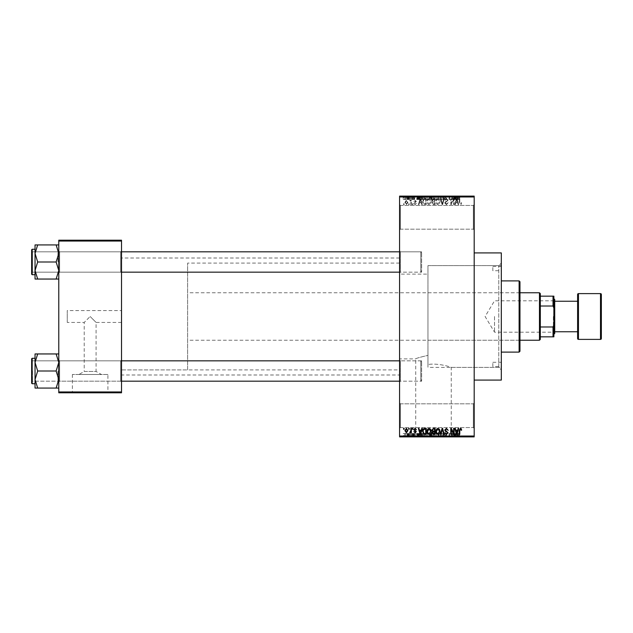 <?xml version="1.0" encoding="UTF-8"?>
<svg xmlns="http://www.w3.org/2000/svg" width="633" height="633" viewBox="0 0 633 633"><rect width="100%" height="100%" fill="white"/><g stroke="black" fill="none" stroke-linecap="round" stroke-linejoin="round"><path stroke-width="0.47" stroke-dasharray="3.17 2.37" d="M473.334 403.822L474.188 402.976L474.188 428.406L474.188 402.976L474.188 428.406L474.188 402.976L473.334 403.822L473.334 427.56L474.188 428.406L473.334 427.56L473.334 403.822L473.334 427.56L473.334 403.822L400.428 403.822L399.581 402.976L399.581 428.406L399.581 402.976L399.581 428.406L399.581 402.976L400.428 403.822L400.428 427.56L399.581 428.406L400.428 427.56L473.334 427.56L400.428 427.56L400.428 403.822L400.428 427.56L400.428 403.822L473.334 403.822M473.334 205.44L474.188 204.594L474.188 230.024L474.188 204.594L474.188 230.024L474.188 204.594L473.334 205.44L473.334 229.178L474.188 230.024L473.334 229.178L473.334 205.44L473.334 229.178L473.334 205.44L400.428 205.44L399.581 204.594L399.581 230.024L399.581 204.594L399.581 230.024L399.581 204.594L400.428 205.44L400.428 229.178L399.581 230.024L400.428 229.178L473.334 229.178L400.428 229.178L400.428 205.44L400.428 229.178L400.428 205.44L473.334 205.44M121.512 310.566L121.512 322.434L121.512 310.566L67.256 310.566L67.256 322.434L84.213 322.434L90.147 316.5L84.213 322.434L84.213 371.468L96.081 371.468L101.407 374.491L78.888 374.491L101.407 374.491M121.512 322.434L96.081 322.434L90.147 316.5L96.081 322.434L96.081 371.468L84.213 371.468L78.888 374.491M107.919 374.491L72.376 374.491L107.919 374.491L107.919 392.46L72.376 392.46L107.919 392.46M72.376 374.491L72.376 392.46M115.578 392.46L64.716 392.46L115.578 392.8M415.723 436.541L451.258 436.541L415.723 436.541L415.723 358.887C416.205 358.294 420.288 357.123 427.963 355.382C420.272 357.123 416.197 358.294 415.723 358.887L399.581 358.887L399.581 274.113L427.963 274.113L427.963 364.481L427.963 265.631L498.772 265.631L501.312 263.091L501.312 369.909L501.312 263.091M451.258 436.541L451.258 367.369C451.63 367.401 439.041 362.828 427.963 364.481C439.009 362.828 451.661 367.401 451.258 367.369L498.772 367.369L501.312 369.909M458.925 436.541L408.056 436.541L458.925 436.881M58.782 388.076L58.782 359.987L58.782 388.076L56.139 388.076L58.782 379.539L56.139 371.009L58.782 379.539L56.139 388.076L58.782 388.076L58.782 379.539L58.782 388.076L56.139 388.076L58.782 379.539L58.782 371.009L58.782 382.031L59.629 381.185L120.666 381.185L121.512 382.031L120.666 381.185L59.629 381.185L58.782 382.031L58.782 359.987L59.629 360.842L59.629 381.185L59.629 360.842L59.629 381.185L59.629 360.842L120.666 360.842L120.666 381.185L120.666 360.842L120.666 381.185L120.666 360.842L121.512 359.987L121.512 382.031L121.512 359.987L121.512 382.031L121.512 359.987L120.666 360.842L59.629 360.842L58.782 359.987L58.782 382.031L58.782 359.987L58.782 382.031L58.782 359.987L58.782 371.009L58.782 362.48L56.139 353.95L37.679 353.95L35.044 362.48L37.679 371.009L35.044 379.539L37.679 388.076L35.044 388.076L35.044 353.95L37.679 353.95L35.044 362.48L35.044 371.009L35.044 358.294L35.044 383.725L35.044 358.294L35.044 383.725L35.044 371.009L35.044 379.539L37.679 371.009L35.044 362.48L37.679 353.95L35.044 353.95L58.782 353.95L58.782 362.48L58.782 353.95L56.139 353.95L58.782 362.48L58.782 379.539L56.139 371.009L58.782 362.48L56.139 371.009L37.679 371.009L35.044 379.539L37.679 388.076L35.044 379.539L35.044 362.48L37.679 371.009L56.139 371.009L58.782 362.48L56.139 353.95L37.679 353.95M56.139 244.924L58.782 253.461L56.139 261.991L58.782 253.461L58.782 273.013L59.629 272.158L120.666 272.158L121.512 273.013L120.666 272.158L59.629 272.158L58.782 273.013L58.782 250.969L59.629 251.815L59.629 272.158L59.629 251.815L59.629 272.158L59.629 251.815L120.666 251.815L120.666 272.158L120.666 251.815L120.666 272.158L120.666 251.815L121.512 250.969L121.512 273.013L121.512 250.969L121.512 273.013L121.512 250.969L120.666 251.815L59.629 251.815L58.782 250.969L58.782 273.013L58.782 250.969L58.782 273.013L58.782 250.969L58.782 270.52L56.139 261.991L37.679 261.991L35.044 270.52L35.044 261.991L35.044 274.706L35.044 249.275L35.044 261.991L35.044 253.461L37.679 261.991L35.044 270.52L37.679 279.05L35.044 279.05L37.679 279.05L35.044 270.52L35.044 279.05L56.139 279.05L58.782 270.52L58.782 279.05L56.139 279.05L58.782 270.52L58.782 253.461L56.139 244.924L37.679 244.924L35.044 253.461L35.044 244.924L37.679 244.924L35.044 253.461L37.679 261.991L35.044 253.461L37.679 244.924L35.044 244.924L58.782 244.924L58.782 273.013L58.782 261.991L58.782 270.52L56.139 261.991L58.782 253.461L58.782 244.924L56.139 244.924L58.782 244.924L58.782 253.461L56.139 244.924L37.679 244.924M400.428 272.158L399.581 273.013L399.581 250.969L399.581 273.013L399.581 250.969L399.581 273.013L400.428 272.158L400.428 251.815L399.581 250.969L400.428 251.815L400.428 272.158L400.428 251.815L400.428 272.158L421.625 272.158L400.428 272.158M400.428 381.185L399.581 382.031L399.581 359.987L399.581 382.031L399.581 359.987L399.581 382.031L400.428 381.185L400.428 360.842L399.581 359.987L400.428 360.842L400.428 381.185L400.428 360.842L400.428 381.185L421.625 381.185L400.428 381.185M421.625 251.815L400.428 251.815L421.625 251.815L421.625 272.158L421.625 251.815M421.625 360.842L400.428 360.842L421.625 360.842L421.625 381.185L421.625 360.842M498.772 367.369L498.772 265.631L498.772 367.369M474.188 252.915L474.188 380.085L474.188 252.915M399.581 374.997L399.581 258.003L399.581 374.997L121.512 374.997L121.512 258.003L121.512 374.997M399.581 258.003L121.512 258.003M399.581 369.909L399.581 263.091L399.581 369.909L121.512 369.909L121.512 263.091L121.512 369.909L121.512 263.091L121.512 369.909L187.637 369.909L187.637 263.091L187.637 369.909M399.581 263.091L187.637 263.091M501.312 367.369L501.312 265.631L501.312 367.369L427.963 367.369L427.963 274.113M399.581 274.113L399.581 358.887M406.402 204.673L407.905 202.433L406.402 200.202L404.898 202.394L406.402 204.673L407.905 202.433L406.402 200.202L404.898 202.394L406.402 204.673M410.833 204.594L411.371 204.594L411.371 200.281L410.833 200.281L410.833 200.97L410.192 200.202L409.678 200.432L410.73 201.476L410.833 204.594L411.371 204.594L411.371 200.281L410.833 200.281L410.833 200.97L410.192 200.202L409.678 200.432L410.73 201.476L410.833 204.594M415.066 204.673L416.379 203.288L415.026 204.055L414.299 203.383L416.308 201.429L415.09 200.202L413.84 201.436L415.066 200.819L415.762 201.341L413.76 203.28L415.066 204.673L416.379 203.288L415.026 204.055L414.441 202.995L416.308 201.429L415.09 200.202L413.84 201.436L415.066 200.819L415.762 201.341L413.76 203.28L415.066 204.673M424.664 204.594L426.246 204.594L426.246 198.659L423.881 198.77L422.622 201.595C422.48 203.28 423.16 204.285 424.664 204.594L426.246 204.594L426.246 198.659L423.881 198.77L422.622 201.595C422.48 203.28 423.16 204.285 424.664 204.594M433.439 204.594L435.108 204.594L435.108 198.659L433.431 198.659L431.951 200.155L432.537 201.397L431.793 202.853L433.439 204.594L435.108 204.594L435.108 198.659L433.431 198.659L431.951 200.155L432.537 201.397L431.793 202.853L433.439 204.594M442.095 204.594L442.625 204.594L444.224 198.659L443.662 198.659L442.396 203.897L440.972 198.659L440.402 198.659L442.095 204.594L442.625 204.594L444.224 198.659L443.662 198.659L442.396 203.897L440.972 198.659L440.402 198.659L442.095 204.594M453.608 204.594L454.146 204.594L454.146 198.659L453.568 198.659L451.297 203.415L451.297 198.659L450.759 198.659L450.759 204.594L451.337 204.594L453.608 199.846L453.608 204.594L454.146 204.594L454.146 198.659L453.568 198.659L451.297 203.415L451.297 198.659L450.759 198.659L450.759 204.594L451.337 204.594L453.608 199.846L453.608 204.594M461.299 204.253L461.623 202.821L461.085 202.742L460.428 203.976L459.851 203.533L459.772 198.659L459.234 198.659L459.234 202.687L460.452 204.673L461.299 204.253L461.623 202.821L461.085 202.742L460.428 203.976L459.851 203.533L459.772 198.659L459.234 198.659L459.234 202.687L460.452 204.673L461.299 204.253M399.581 436.034L399.581 436.881L474.188 436.881L474.188 436.034L399.581 436.034L399.581 196.966L474.188 196.966L474.188 196.119L399.581 196.119L399.581 196.966M474.188 436.034L474.188 196.966M458.126 204.594L458.696 204.594L457.05 198.659L456.488 198.659L454.763 204.594L455.325 204.594L455.792 202.821L457.659 202.821L458.126 204.594L458.696 204.594L457.05 198.659L456.488 198.659L454.763 204.594L455.325 204.594L455.792 202.821L457.659 202.821L458.126 204.594M446.423 204.673L448.211 202.671L446.376 203.976L445.284 202.964L448.061 200.21L446.526 198.58L444.896 200.352L446.502 199.276L447.515 200.226L447.349 200.835L445.561 201.539L444.746 202.948L446.423 204.673L448.211 202.671L446.376 203.976L445.284 202.964L448.061 200.21L446.526 198.58L444.896 200.352L446.502 199.276L447.515 200.226L447.349 200.835L445.561 201.539L444.746 202.948L446.423 204.673M439.508 203.739L440.046 201.705C440.157 200.02 439.468 198.984 437.957 198.58C436.477 198.968 435.789 199.988 435.884 201.634L436.414 203.763L437.965 204.673L439.508 203.739L440.046 201.705C440.157 200.02 439.468 198.984 437.957 198.58C436.477 198.968 435.789 199.988 435.884 201.634L436.414 203.763L437.965 204.673L439.508 203.739M430.646 203.739L431.184 201.705C431.295 200.02 430.606 198.984 429.095 198.58C427.615 198.968 426.927 199.988 427.022 201.634L427.552 203.763L429.103 204.673L430.646 203.739L431.184 201.705C431.295 200.02 430.606 198.984 429.095 198.58C427.615 198.968 426.927 199.988 427.022 201.634L427.552 203.763L429.103 204.673L430.646 203.739M421.752 204.594L422.314 204.594L420.676 198.659L420.106 198.659L418.389 204.594L418.951 204.594L419.418 202.821L421.285 202.821L421.752 204.594L422.314 204.594L420.676 198.659L420.106 198.659L418.389 204.594L418.951 204.594L419.418 202.821L421.285 202.821L421.752 204.594M412.376 204.594L412.914 204.594L412.914 203.747L412.376 203.747L412.376 204.594L412.914 204.594L412.914 203.747L412.376 203.747L412.376 204.594M408.673 204.594L409.219 204.594L409.219 203.747L408.673 203.747L408.673 204.594L409.219 204.594L409.219 203.747L408.673 203.747L408.673 204.594M403.585 204.594L404.131 204.594L404.131 203.747L403.585 203.747L403.585 204.594L404.131 204.594L404.131 203.747L403.585 203.747L403.585 204.594M406.979 196.119L407.517 196.119L406.979 196.119L406.979 199.506L407.517 199.506L407.517 196.119L407.517 199.506L406.979 199.506L406.979 196.119M408.499 199.506L409.14 199.506L409.14 196.119L409.678 196.119L407.984 196.119L409.14 196.119L409.14 199.506L409.678 199.506L409.678 196.119L409.678 199.506L409.14 199.506L409.14 196.119L409.14 199.506L408.499 199.506L408.499 196.119M410.682 196.119L411.221 196.119L410.682 196.119L410.682 199.506L411.221 199.506L411.221 196.119L411.221 199.506L410.682 199.506L410.682 196.119M412.067 196.119L414.686 196.119L412.067 196.119L412.067 199.506L413.373 199.506L413.373 196.119L413.396 199.506L414.686 199.506L414.686 196.119M419.592 196.119L416.688 196.119L419.592 196.119L419.592 199.506L420.059 199.506L420.059 196.119M425.321 199.506L429.483 199.506L427.402 199.506L427.402 196.119L429.483 196.119L425.321 196.119L428.945 196.119L425.859 196.119L427.394 196.119L427.402 199.506L425.321 199.506L425.321 196.119M434.183 199.506L438.345 199.506L436.264 199.506L436.264 196.119L438.345 196.119L434.183 196.119L437.807 196.119L434.729 196.119L436.256 196.119L436.264 199.506L434.183 199.506L434.183 196.119M458.759 196.119L457.54 196.119L458.759 196.119L458.759 199.506L459.605 199.506L459.605 196.119M455.966 196.119L453.07 196.119L455.966 196.119L455.966 199.506L456.433 199.506L456.433 196.119M451.875 199.506L449.058 199.506L451.915 199.506L451.915 196.119L449.058 196.119L451.915 196.119L451.915 199.506L452.453 199.506L452.453 196.119L452.453 199.506L451.875 199.506L451.875 196.119M443.053 196.119L446.518 196.119L443.053 196.119L443.053 199.506L444.73 199.506L444.73 196.119M438.709 196.119L442.53 196.119L438.709 196.119L438.709 199.506L440.402 199.506L440.402 196.119M430.1 196.119L433.415 196.119L430.1 196.119L430.1 199.506L433.415 199.506L433.415 196.119L433.415 199.506L431.738 199.506L431.738 196.119L432.877 196.119L430.796 196.119L432.877 196.119L431.73 196.119L431.73 199.506L430.258 199.506L430.258 196.119M420.929 196.119L424.553 196.119L420.929 196.119L420.929 199.506L422.971 199.506L422.971 196.119M403.205 196.119L406.212 196.119L403.205 196.119L403.205 199.506L404.709 199.506L404.709 196.119L403.743 196.119L404.724 196.119L404.709 199.506L406.212 199.506L406.212 196.119M406.979 436.881L407.517 436.881L406.979 436.881L406.979 433.494L407.517 433.494L407.517 436.881L407.517 433.494L406.979 433.494L406.979 436.881M410.682 436.881L411.221 436.881L410.682 436.881L410.682 433.494L411.221 433.494L411.221 436.881L411.221 433.494L410.682 433.494L410.682 436.881M420.059 436.881L416.688 436.881L420.059 436.881L420.059 433.494L420.621 433.494L420.621 436.881M429.483 433.494L427.402 433.494L428.952 433.494L428.945 436.881L429.483 436.881L425.321 436.881L428.952 436.881L427.41 436.881L428.945 436.881L428.952 433.494L429.483 433.494L429.483 436.881M438.345 433.494L436.264 433.494L437.814 433.494L437.807 436.881L438.345 436.881L434.183 436.881L437.814 436.881L436.272 436.881L437.807 436.881L437.814 433.494L438.345 433.494L438.345 436.881M444.73 436.881L446.518 436.881L443.053 436.881L444.73 436.881L444.73 433.494L446.518 433.494L446.518 436.881M456.433 436.881L453.07 436.881L456.433 436.881L456.433 433.494L456.994 433.494L456.994 436.881M459.605 436.881L457.54 436.881L459.605 436.881L459.605 433.494L459.93 436.881M451.875 433.494L449.058 433.494L451.915 433.494L451.915 436.881L449.058 436.881L451.915 436.881L451.915 433.494L452.453 433.494L452.453 436.881L452.453 433.494L451.875 433.494L451.875 436.881M440.402 436.881L442.53 436.881L438.709 436.881L440.402 436.881L440.402 433.494L440.932 433.494L440.932 436.881L440.908 433.494L442.53 433.494L442.53 436.881M430.258 433.494L431.746 433.494L431.73 436.881L433.415 436.881L430.1 436.881L432.877 436.881L430.796 436.881L432.877 436.881L431.73 436.881L431.738 433.494L433.415 433.494L433.415 436.881L433.415 433.494L430.258 433.494L430.258 436.881M422.971 436.881L420.929 436.881L422.971 436.881L422.971 433.494L424.553 433.494L424.553 436.881L424.553 433.494L422.187 433.494L422.187 436.881M414.686 433.494L412.605 433.494L414.607 433.494L413.396 433.494L413.396 436.881L414.686 436.881L412.067 436.881L413.373 436.881L413.373 433.494L414.686 433.494L414.686 436.881M408.499 433.494L409.14 433.494L409.14 436.881L409.678 436.881L407.984 436.881L409.14 436.881L409.14 433.494L409.678 433.494L409.678 436.881L409.678 433.494L409.14 433.494L409.14 436.881L409.14 433.494L408.499 433.494L408.499 436.881M406.212 433.494L404.709 433.494L404.709 436.881L406.212 436.881L403.205 436.881L405.666 436.881L403.743 436.881L404.724 436.881L404.709 433.494L406.212 433.494L406.212 436.881M67.256 322.434L67.256 310.566M58.782 391.954L58.782 392.8L121.512 392.8L121.512 391.954L58.782 391.954L58.782 241.046L121.512 241.046L121.512 240.2L58.782 240.2L58.782 241.046M121.512 391.954L121.512 241.046M501.312 380.085L501.312 252.915M459.93 433.494L459.384 433.494L459.384 436.881M459.384 433.494L458.735 433.494L458.735 436.881M458.735 433.494L458.157 433.494L458.157 436.881M458.157 433.494L458.078 436.881L458.078 433.494L457.54 433.494L457.54 436.881L457.54 433.494L458.759 433.494L458.759 436.881M458.759 433.494L459.605 433.494M456.994 433.494L455.356 433.494L455.356 436.881M455.356 433.494L454.787 433.494L454.787 436.881M454.787 433.494L453.07 433.494L453.07 436.881M453.07 433.494L453.632 433.494L453.632 436.881M453.632 433.494L454.098 433.494L454.098 436.881M454.098 433.494L455.966 433.494L455.966 436.881M455.966 433.494L456.433 433.494M455.032 433.494L454.28 433.494L455.032 433.494L455.032 436.881L455.784 436.881L454.28 436.881L455.032 436.881M455.277 433.494L455.277 436.881M455.784 433.494L455.784 436.881M454.28 433.494L454.28 436.881M449.596 433.494L449.596 436.881L449.596 433.494M449.058 433.494L449.058 436.881L449.058 433.494M449.636 433.494L449.636 436.881M446.518 433.494L445.98 433.494L445.98 436.881M445.98 433.494L444.683 433.494L444.683 436.881M444.683 433.494L443.591 433.494L443.591 436.881M443.591 433.494L446.36 433.494L446.36 436.881M446.36 433.494L444.825 433.494L444.825 436.881M444.825 433.494L443.203 433.494L443.203 436.881M443.203 433.494L443.741 433.494L443.741 436.881M443.741 433.494L444.809 433.494L444.809 436.881L444.801 433.494L445.822 433.494L445.822 436.881M445.822 433.494L445.656 436.881M445.656 433.494L443.868 433.494L443.868 436.881M443.868 433.494L443.053 433.494L443.053 436.881M443.053 433.494L444.73 433.494M442.53 433.494L441.969 433.494L441.969 436.881M441.969 433.494L440.695 433.494L440.695 436.881M440.695 433.494L439.27 433.494L439.27 436.881M439.27 433.494L438.709 433.494L438.709 436.881M438.709 433.494L440.402 433.494M434.183 433.494L436.264 433.494L436.264 436.881L434.729 436.881L436.256 436.881L436.264 433.494L434.183 433.494L434.183 436.881M434.721 433.494L434.721 436.881L434.729 433.494L436.256 433.494L434.729 433.494M437.807 433.494L436.272 433.494L437.807 433.494M436.256 433.494L436.256 436.881L436.272 433.494M434.95 433.494L434.95 436.881M430.836 433.494L430.836 436.881M430.1 433.494L430.1 436.881M431.809 433.494L430.638 433.494L431.809 433.494L431.809 436.881M431.935 433.494L430.796 433.494L431.935 433.494L431.935 436.881M432.877 433.494L432.877 436.881L432.877 433.494M430.796 433.494L430.796 436.881M431.295 433.494L431.295 436.881M430.638 433.494L430.638 436.881M431.176 433.494L431.176 436.881M425.321 433.494L427.402 433.494L427.402 436.881L425.859 436.881L427.394 436.881L427.402 433.494L425.321 433.494L425.321 436.881M425.859 433.494L425.859 436.881L425.859 433.494L427.394 433.494L425.859 433.494M428.945 433.494L427.41 433.494L428.945 433.494M427.394 433.494L427.394 436.881L427.41 433.494M426.088 433.494L426.088 436.881M422.187 433.494L420.929 433.494L420.929 436.881M420.929 433.494L422.971 433.494M423.058 433.494L421.467 433.494L423.058 433.494L423.058 436.881L424.015 436.881L421.467 436.881L423.058 436.881L423.042 433.494L423.042 436.881M424.015 433.494L424.015 436.881L424.015 433.494M422.29 433.494L422.29 436.881M421.467 433.494L421.467 436.881M421.681 433.494L421.681 436.881M420.621 433.494L418.983 433.494L418.983 436.881M418.983 433.494L418.413 433.494L418.413 436.881M418.413 433.494L416.688 433.494L416.688 436.881M416.688 433.494L417.258 433.494L417.258 436.881M417.258 433.494L417.725 433.494L417.725 436.881M417.725 433.494L419.592 433.494L419.592 436.881M419.592 433.494L420.059 433.494M418.658 433.494L417.907 433.494L418.658 433.494L418.658 436.881L419.41 436.881L417.907 436.881L418.658 436.881M418.904 433.494L418.904 436.881M419.41 433.494L419.41 436.881M417.907 433.494L417.907 436.881M414.148 433.494L414.148 436.881M413.333 433.494L413.333 436.881M412.605 433.494L412.605 436.881M412.748 433.494L412.748 436.881M414.607 433.494L414.607 436.881M412.146 433.494L413.373 433.494L412.146 433.494L412.146 436.881M412.684 433.494L412.684 436.881M413.373 433.494L412.067 433.494L413.373 433.494L413.373 436.881M414.069 433.494L414.069 436.881M413.895 433.494L413.895 436.881M412.067 433.494L412.067 436.881M407.984 433.494L407.984 436.881M408.135 433.494L408.135 436.881M408.522 433.494L408.522 436.881M409.037 433.494L409.037 436.881M403.205 433.494L404.709 433.494L403.205 433.494L403.205 436.881M403.743 433.494L405.666 433.494L403.743 433.494L403.743 436.881M404.724 433.494L404.724 436.881M405.666 433.494L405.666 436.881M404.693 433.494L404.693 436.881M459.605 199.506L459.93 196.119M459.93 199.506L459.384 199.506L459.384 196.119M459.384 199.506L458.735 199.506L458.735 196.119M458.735 199.506L458.157 199.506L458.157 196.119M458.157 199.506L458.078 196.119L458.078 199.506L457.54 199.506L457.54 196.119L457.54 199.506L458.759 199.506M456.433 199.506L456.994 199.506L456.994 196.119M456.994 199.506L455.356 199.506L455.356 196.119M455.356 199.506L454.787 199.506L454.787 196.119M454.787 199.506L453.07 199.506L453.07 196.119M453.07 199.506L453.632 199.506L453.632 196.119M453.632 199.506L454.098 199.506L454.098 196.119M454.098 199.506L455.966 199.506M455.032 199.506L454.28 199.506L455.032 199.506L455.032 196.119L455.784 196.119L454.28 196.119L455.032 196.119M455.277 199.506L455.277 196.119M455.784 199.506L455.784 196.119M454.28 199.506L454.28 196.119M449.596 199.506L449.596 196.119L449.596 199.506M449.058 199.506L449.058 196.119L449.058 199.506M449.636 199.506L449.636 196.119M444.73 199.506L446.518 199.506L446.518 196.119M446.518 199.506L445.98 199.506L445.98 196.119M445.98 199.506L444.683 199.506L444.683 196.119M444.683 199.506L443.591 199.506L443.591 196.119M443.591 199.506L446.36 199.506L446.36 196.119M446.36 199.506L444.825 199.506L444.825 196.119M444.825 199.506L443.203 199.506L443.203 196.119M443.203 199.506L443.741 199.506L443.741 196.119M443.741 199.506L444.809 199.506L444.809 196.119L444.801 199.506L445.822 199.506L445.822 196.119M445.822 199.506L445.656 196.119M445.656 199.506L443.868 199.506L443.868 196.119M443.868 199.506L443.053 199.506M440.402 199.506L440.932 199.506L440.932 196.119L440.908 199.506L442.53 199.506L442.53 196.119M442.53 199.506L441.969 199.506L441.969 196.119M441.969 199.506L440.695 199.506L440.695 196.119M440.695 199.506L439.27 199.506L439.27 196.119M439.27 199.506L438.709 199.506M437.814 199.506L437.814 196.119L437.807 199.506L434.729 199.506L434.721 196.119L434.729 199.506L437.807 199.506M438.345 199.506L438.345 196.119M436.256 199.506L436.256 196.119L436.272 199.506M434.95 199.506L434.95 196.119M430.258 199.506L430.836 199.506L430.836 196.119M430.836 199.506L430.1 199.506M431.809 199.506L430.638 199.506L431.809 199.506L431.809 196.119M431.935 199.506L430.796 199.506L431.935 199.506L431.935 196.119M432.877 199.506L432.877 196.119L432.877 199.506M430.796 199.506L430.796 196.119M431.295 199.506L431.295 196.119M430.638 199.506L430.638 196.119M431.176 199.506L431.176 196.119M428.952 199.506L428.952 196.119L428.945 199.506L425.859 199.506L425.859 196.119L425.859 199.506L428.945 199.506M429.483 199.506L429.483 196.119M427.394 199.506L427.394 196.119L427.41 199.506M426.088 199.506L426.088 196.119M422.971 199.506L424.553 199.506L424.553 196.119L424.553 199.506L422.187 199.506L422.187 196.119M422.187 199.506L420.929 199.506M423.058 199.506L421.467 199.506L423.058 199.506L423.058 196.119L424.015 196.119L421.467 196.119L423.058 196.119L423.042 199.506L423.042 196.119M424.015 199.506L424.015 196.119L424.015 199.506M422.29 199.506L422.29 196.119M421.467 199.506L421.467 196.119M421.681 199.506L421.681 196.119M420.059 199.506L420.621 199.506L420.621 196.119M420.621 199.506L418.983 199.506L418.983 196.119M418.983 199.506L418.413 199.506L418.413 196.119M418.413 199.506L416.688 199.506L416.688 196.119M416.688 199.506L417.258 199.506L417.258 196.119M417.258 199.506L417.725 199.506L417.725 196.119M417.725 199.506L419.592 199.506M418.658 199.506L417.907 199.506L418.658 199.506L418.658 196.119L419.41 196.119L417.907 196.119L418.658 196.119M418.904 199.506L418.904 196.119M419.41 199.506L419.41 196.119M417.907 199.506L417.907 196.119M414.686 199.506L414.148 199.506L414.148 196.119M414.148 199.506L413.333 199.506L413.333 196.119M413.333 199.506L412.605 199.506L412.605 196.119M412.605 199.506L412.748 196.119M412.748 199.506L414.607 199.506L414.607 196.119M414.607 199.506L412.146 199.506L412.146 196.119M412.146 199.506L412.684 199.506L412.684 196.119M412.684 199.506L413.373 199.506L413.373 196.119M413.373 199.506L414.069 199.506L414.069 196.119M414.069 199.506L413.895 196.119M413.895 199.506L412.067 199.506M407.984 199.506L407.984 196.119M408.135 199.506L408.135 196.119M408.522 199.506L408.522 196.119M409.037 199.506L409.037 196.119M406.212 199.506L403.205 199.506M403.743 199.506L405.666 199.506L403.743 199.506L403.743 196.119M404.724 199.506L404.724 196.119M405.666 199.506L405.666 196.119M404.693 199.506L404.693 196.119M456.725 199.276L457.477 202.125L455.982 202.125L456.725 199.276L457.477 202.125L455.982 202.125L456.725 199.276M436.651 200.273L437.957 199.276L439.5 201.713L437.965 203.976L436.422 201.618L436.651 200.273L437.957 199.276L439.5 201.713L437.965 203.976L436.422 201.618L436.651 200.273M433.51 201.816L434.57 201.816L434.57 203.897L432.869 203.826L432.339 202.861L433.51 201.816L434.57 201.816L434.57 203.897L432.869 203.826L432.339 202.861L433.51 201.816M433.629 199.355L434.57 199.355L434.57 201.128L432.996 201.072L432.489 200.25L434.57 199.355L434.57 201.128L432.996 201.072L432.489 200.25L433.629 199.355M427.789 200.273L429.095 199.276L430.638 201.713L429.103 203.976L427.56 201.618L427.789 200.273L429.095 199.276L430.638 201.713L429.103 203.976L427.56 201.618L427.789 200.273M424.751 199.355L425.708 199.355L425.708 203.897L423.382 203.035L423.168 201.587L423.983 199.474L425.708 199.355L425.708 203.897L423.382 203.035L423.168 201.587L423.983 199.474L424.751 199.355M420.352 199.276L421.103 202.125L419.6 202.125L420.352 199.276L421.103 202.125L419.6 202.125L420.352 199.276M405.436 202.433L406.418 200.819L407.367 202.433L406.386 204.055L405.436 202.433L406.418 200.819L407.367 202.433L406.386 204.055L405.436 202.433M461.299 428.747L461.623 430.179L461.085 430.258L460.428 429.024L459.851 429.467L459.772 434.341L459.234 434.341L459.234 430.313L460.452 428.327L461.299 428.747M458.126 428.406L458.696 428.406L457.05 434.341L456.488 434.341L454.763 428.406L455.325 428.406L455.792 430.179L457.659 430.179L458.126 428.406M456.725 433.724L457.477 430.875L455.982 430.875L456.725 433.724M453.608 428.406L454.146 428.406L454.146 434.341L453.568 434.341L451.297 429.585L451.297 434.341L450.759 434.341L450.759 428.406L451.337 428.406L453.608 433.154L453.608 428.406M446.423 428.327L448.211 430.329L446.376 429.024L445.284 430.036L448.061 432.79L446.526 434.42L444.896 432.648L446.502 433.724L447.515 432.774L447.349 432.165L445.561 431.461L444.746 430.052L446.423 428.327M442.095 428.406L442.625 428.406L444.224 434.341L443.662 434.341L442.396 429.103L440.972 434.341L440.402 434.341L442.095 428.406M439.508 429.261L440.046 431.295C440.157 432.98 439.468 434.016 437.957 434.42C436.477 434.032 435.789 433.012 435.884 431.366L436.414 429.237L437.965 428.327L439.508 429.261M436.651 432.727L437.957 433.724L439.5 431.287L437.965 429.024L436.422 431.382L436.651 432.727M433.439 428.406L435.108 428.406L435.108 434.341L433.431 434.341L431.951 432.845L432.537 431.603L431.793 430.147L433.439 428.406M433.51 431.184L434.57 431.184L434.57 429.103L432.869 429.174L432.339 430.139L433.51 431.184M433.629 433.645L434.57 433.645L434.57 431.872L432.996 431.928L432.489 432.75L433.629 433.645M430.646 429.261L431.184 431.295C431.295 432.98 430.606 434.016 429.095 434.42C427.615 434.032 426.927 433.012 427.022 431.366L427.552 429.237L429.103 428.327L430.646 429.261M427.789 432.727L429.095 433.724L430.638 431.287L429.103 429.024L427.56 431.382L427.789 432.727M424.664 428.406L426.246 428.406L426.246 434.341L423.881 434.23L422.622 431.405C422.48 429.72 423.16 428.715 424.664 428.406M424.751 433.645L425.708 433.645L425.708 429.103L423.382 429.965L423.168 431.413L423.983 433.526L424.751 433.645M421.752 428.406L422.314 428.406L420.676 434.341L420.106 434.341L418.389 428.406L418.951 428.406L419.418 430.179L421.285 430.179L421.752 428.406M420.352 433.724L421.103 430.875L419.6 430.875L420.352 433.724M415.066 428.327L416.379 429.712L415.026 428.945L414.299 429.617L416.308 431.571L415.09 432.798L413.84 431.564L415.066 432.181L415.762 431.659L413.76 429.72L415.066 428.327M412.376 428.406L412.914 428.406L412.914 429.253L412.376 429.253L412.376 428.406M410.833 428.406L411.371 428.406L411.371 432.719L410.833 432.719L410.833 432.03L410.192 432.798L409.678 432.568L410.73 431.524L410.833 428.406M408.673 428.406L409.219 428.406L409.219 429.253L408.673 429.253L408.673 428.406M406.402 428.327L407.905 430.567L406.402 432.798L404.898 430.606L406.402 428.327M405.436 430.567L406.418 432.181L407.367 430.567L406.386 428.945L405.436 430.567M403.585 428.406L404.131 428.406L404.131 429.253L403.585 429.253L403.585 428.406M492.838 270.718L492.838 266.485L492.838 270.718L501.312 270.718L501.312 266.485L501.312 270.718M492.838 266.485L501.312 266.485M492.838 366.515L492.838 362.282L492.838 366.515L501.312 366.515L501.312 362.282L501.312 366.515M492.838 362.282L501.312 362.282M519.115 342.777L519.115 290.223L519.115 342.777L519.962 342.777L519.962 290.223L519.962 342.777M519.115 290.223L519.962 290.223M519.962 351.26L519.962 281.74M519.115 280.894L519.115 352.106M501.312 352.106L501.312 280.894L501.312 352.106M501.312 265.631L427.963 265.631L427.963 367.369M427.963 340.238L427.963 292.762L427.963 340.238L519.115 340.238L519.115 292.762L519.115 340.238M427.963 292.762L519.115 292.762M57.927 371.009L57.927 381.185L57.927 371.009M31.65 371.009L31.65 383.218L31.65 358.8L31.65 383.218L32.156 383.725L32.156 358.294L32.156 371.009L32.156 358.294L31.65 358.8L31.65 371.009M32.497 371.009L32.497 381.185L32.497 371.009M56.139 388.076L37.679 388.076M421.625 361.981L421.625 380.338L421.625 361.981M420.779 380.86L420.779 360.842L420.779 380.86M31.65 380.037L31.65 361.688L31.65 380.037M31.65 271.019L31.65 252.662L31.65 271.019M32.497 252.14L32.497 272.158L32.497 252.14M421.625 252.963L421.625 271.312L421.625 252.963M420.779 271.834L420.779 251.815L420.779 271.834M553.875 316.5L553.875 332.689L553.875 316.5M553.369 316.5L553.369 332.183L553.369 316.5M494.531 316.5L494.531 332.183L494.531 316.5M540.313 339.391L540.313 293.609M539.466 292.762L539.466 340.238M187.637 316.5L187.637 340.238L187.637 316.5M540.313 306.016L553.028 306.016L553.875 308.026L553.875 296.157L553.028 296.157L553.028 306.016M540.313 336.843L553.875 336.843L553.875 308.026M553.875 324.974L553.028 326.984L553.028 336.843M540.313 326.984L553.028 326.984M540.313 296.157L553.028 296.157M553.875 334.303L553.875 298.697L553.875 334.303M554.722 331.763L554.722 301.237L554.722 331.763M577.612 301.237L577.612 331.763L577.612 301.237M601.35 338.544L601.35 294.456M554.722 333.456L554.722 299.544M57.927 261.991L57.927 251.815L57.927 261.991M32.156 249.275L31.65 249.782L31.65 274.2L31.65 250.969L31.65 274.2L32.156 274.706L32.156 249.275L32.156 274.706L32.156 249.275L35.044 249.275L35.044 274.706L35.044 249.275M32.497 261.991L32.497 251.815L32.497 261.991M56.139 279.05L58.782 279.05L58.782 270.52L56.139 279.05L37.679 279.05L35.044 270.52L35.044 253.461L35.044 270.52L37.679 261.991L56.139 261.991L58.782 270.52L58.782 279.05L37.679 279.05M56.139 371.009L37.679 371.009M56.139 353.95L58.782 353.95L58.782 362.48L58.782 353.95M35.044 362.48L35.044 353.95L35.044 362.48M35.044 388.076L35.044 379.539L35.044 388.076M56.139 261.991L37.679 261.991M58.782 279.05L58.782 244.924M35.044 270.52L35.044 279.05L35.044 270.52M35.044 244.924L35.044 253.461L35.044 244.924M458.078 433.494L458.078 436.881M454.731 433.494L454.731 436.881M444.936 433.494L444.936 436.881M440.465 433.494L440.465 436.881M431.746 433.494L431.746 436.881M431.864 433.494L431.864 436.881M418.35 433.494L418.35 436.881M413.278 433.494L413.278 436.881L413.278 433.494M458.078 199.506L458.078 196.119M454.731 199.506L454.731 196.119M444.936 199.506L444.936 196.119M440.465 199.506L440.465 196.119M431.746 199.506L431.746 196.119M431.864 199.506L431.864 196.119M418.35 199.506L418.35 196.119M413.278 199.506L413.278 196.119L413.278 199.506M578.459 339.391L578.459 293.609M600.503 293.609L600.503 339.391M32.156 371.009L32.156 383.725L32.156 371.009M121.512 381.185L32.497 381.185L31.65 380.338L32.497 381.185L57.927 381.185L58.782 382.031L57.927 381.185L32.497 381.185L31.65 382.031L32.497 381.185L399.581 381.185M121.512 360.842L32.497 360.842L57.927 360.842L58.782 359.987L57.927 360.842L32.497 360.842L31.65 359.987L32.497 360.842L399.581 360.842M421.625 380.338L420.779 381.185L421.625 380.338M31.65 361.688L32.497 360.842L31.65 361.688M421.625 361.688L420.779 360.842L421.625 361.688M399.581 251.815L420.779 251.815L421.625 252.662L420.779 251.815L32.497 251.815L31.65 252.662L32.497 251.815L121.512 251.815M399.581 272.158L32.497 272.158L31.65 271.312L32.497 272.158L121.512 272.158M421.625 271.312L420.779 272.158L421.625 271.312M553.875 300.311L553.369 300.817L494.531 300.817L485.107 316.5L494.531 332.183L553.369 332.183L553.875 332.689M519.962 292.762L187.637 292.762M519.962 340.238L187.637 340.238M57.927 251.815L58.782 250.969L57.927 251.815L32.497 251.815L31.65 250.969L32.497 251.815L57.927 251.815M57.927 272.158L32.497 272.158L31.65 273.013L32.497 272.158L57.927 272.158L58.782 273.013L57.927 272.158M32.156 358.294L35.044 358.294M32.156 383.725L35.044 383.725M32.156 274.706L35.044 274.706"/><path stroke-width="0.95" d="M474.188 252.915L501.312 252.915L501.312 380.085L474.188 380.085M408.673 429.253L408.673 428.406L409.219 428.406L409.219 429.253L408.673 429.253M410.833 430.646L410.833 428.406L411.371 428.406L411.371 432.719L410.833 432.719L410.833 432.03L410.192 432.798L409.678 432.568L410.833 430.646M412.376 429.253L412.376 428.406L412.914 428.406L412.914 429.253L412.376 429.253M413.76 429.72L415.066 428.327L416.379 429.712L415.026 428.945L414.299 429.617L416.308 431.571L415.09 432.798L413.84 431.564L415.066 432.181L415.762 431.659L413.76 429.72M421.285 430.179L421.752 428.406L422.314 428.406L420.676 434.341L420.106 434.341L418.389 428.406L418.951 428.406L419.418 430.179L421.285 430.179M429.103 428.327L430.646 429.261L431.184 431.295C431.295 432.98 430.606 434.016 429.095 434.42C427.615 434.032 426.927 433.012 427.022 431.366L427.552 429.237L429.103 428.327M437.965 428.327L439.508 429.261L440.046 431.295C440.157 432.98 439.468 434.016 437.957 434.42C436.477 434.032 435.789 433.012 435.884 431.366L436.414 429.237L437.965 428.327M460.452 428.327L461.299 428.747L461.623 430.179L461.085 430.258L460.428 429.024L459.851 429.467L459.772 434.341L459.234 434.341L459.234 430.313L460.452 428.327M399.581 436.034L474.188 436.034L474.188 436.881L399.581 436.881L399.581 196.119L474.188 196.119L474.188 196.966L399.581 196.966M474.188 436.034L474.188 196.966M457.659 430.179L458.126 428.406L458.696 428.406L457.05 434.341L456.488 434.341L454.763 428.406L455.325 428.406L455.792 430.179L457.659 430.179M453.608 433.154L453.608 428.406L454.146 428.406L454.146 434.341L453.568 434.341L451.297 429.585L451.297 434.341L450.759 434.341L450.759 428.406L451.337 428.406L453.608 433.154M444.746 430.052L446.423 428.327L448.211 430.329L446.376 429.024L445.284 430.036L448.061 432.79L446.526 434.42L444.896 432.648L446.502 433.724L447.515 432.774L447.349 432.165L445.561 431.461L444.746 430.052M440.402 434.341L442.095 428.406L442.625 428.406L444.224 434.341L443.662 434.341L442.396 429.103L440.972 434.341L440.402 434.341M431.793 430.147L433.439 428.406L435.108 428.406L435.108 434.341L433.431 434.341L431.951 432.845L432.537 431.603L431.793 430.147M422.622 431.405C422.48 429.72 423.16 428.715 424.664 428.406L426.246 428.406L426.246 434.341L423.881 434.23L422.622 431.405M404.898 430.606L406.402 428.327L407.905 430.567L406.402 432.798L404.898 430.606M403.585 429.253L403.585 428.406L404.131 428.406L404.131 429.253L403.585 429.253M58.782 240.2L121.512 240.2L121.512 241.046L58.782 241.046L58.782 240.2M121.512 391.954L121.512 392.8L58.782 392.8L58.782 391.954L121.512 391.954L121.512 241.046M58.782 391.954L58.782 241.046M456.979 432.6L457.477 430.875L455.982 430.875L456.725 433.724L456.979 432.6M437.957 433.724L439.5 431.287L437.965 429.024L436.422 431.382L436.651 432.727L437.957 433.724M434.57 433.645L434.57 431.872L432.996 431.928L432.489 432.75L434.57 433.645M434.57 431.184L434.57 429.103L432.869 429.174L432.339 430.139L433.51 431.184L434.57 431.184M429.095 433.724L430.638 431.287L429.103 429.024L427.56 431.382L427.789 432.727L429.095 433.724M425.708 433.645L425.708 429.103L424.735 429.103L423.382 429.965L423.168 431.413L423.983 433.526L425.708 433.645M420.597 432.6L421.103 430.875L419.6 430.875L420.352 433.724L420.597 432.6M406.418 432.181L407.367 430.567L406.386 428.945L405.436 430.567L406.418 432.181M519.115 352.106L519.115 280.894L519.962 281.74L519.962 351.26L519.115 352.106L501.312 352.106M519.115 280.894L501.312 280.894M35.044 362.48L35.044 379.539L37.679 371.009L35.044 362.48L37.679 353.95L35.044 353.95L35.044 362.48M32.156 383.725L31.65 383.218L31.65 358.8L32.156 358.294L32.156 383.725L35.044 383.725M58.782 353.95L56.139 353.95L58.782 362.48L56.139 371.009L37.679 371.009M56.139 353.95L37.679 353.95M56.139 371.009L58.782 379.539L56.139 388.076L37.679 388.076L35.044 379.539L35.044 388.076L37.679 388.076M56.139 388.076L58.782 388.076M539.466 292.762L540.313 293.609L540.313 339.391L539.466 340.238L539.466 292.762L519.962 292.762M540.313 296.157L553.875 296.157L553.875 336.843L553.028 336.843L553.028 326.984L553.875 324.974M540.313 326.984L553.028 326.984M553.875 308.026L553.028 306.016L553.028 296.157M540.313 306.016L553.028 306.016M540.313 336.843L553.028 336.843M600.503 339.391A0.847 0.847 0 0 0 601.35 338.544L601.35 294.456A0.847 0.847 0 0 0 600.503 293.609L578.459 293.609L578.459 339.391L600.503 339.391L600.503 293.609M554.722 331.763L577.612 331.763L577.612 338.544L577.612 294.456A0.847 0.847 0 0 1 578.459 293.609M577.612 338.544A0.847 0.847 0 0 0 578.459 339.391M553.875 298.697L554.722 299.544L554.722 333.456L553.875 334.303M577.612 331.763L577.612 301.237L554.722 301.237M577.612 294.456L577.612 301.237M58.782 244.924L56.139 244.924L58.782 253.461L56.139 261.991L58.782 270.52L56.139 279.05L37.679 279.05L35.044 270.52L37.679 261.991L35.044 253.461L37.679 244.924L35.044 244.924L35.044 279.05L37.679 279.05M31.65 274.2L31.65 249.782L32.156 249.275L32.156 274.706L31.65 274.2M56.139 244.924L37.679 244.924M56.139 261.991L37.679 261.991M56.139 279.05L58.782 279.05M32.156 358.294L35.044 358.294M399.581 381.185L121.512 381.185M399.581 360.842L121.512 360.842M121.512 251.815L399.581 251.815M121.512 272.158L399.581 272.158M539.466 340.238L519.962 340.238M32.156 274.706L35.044 274.706M32.156 249.275L35.044 249.275"/></g></svg>
